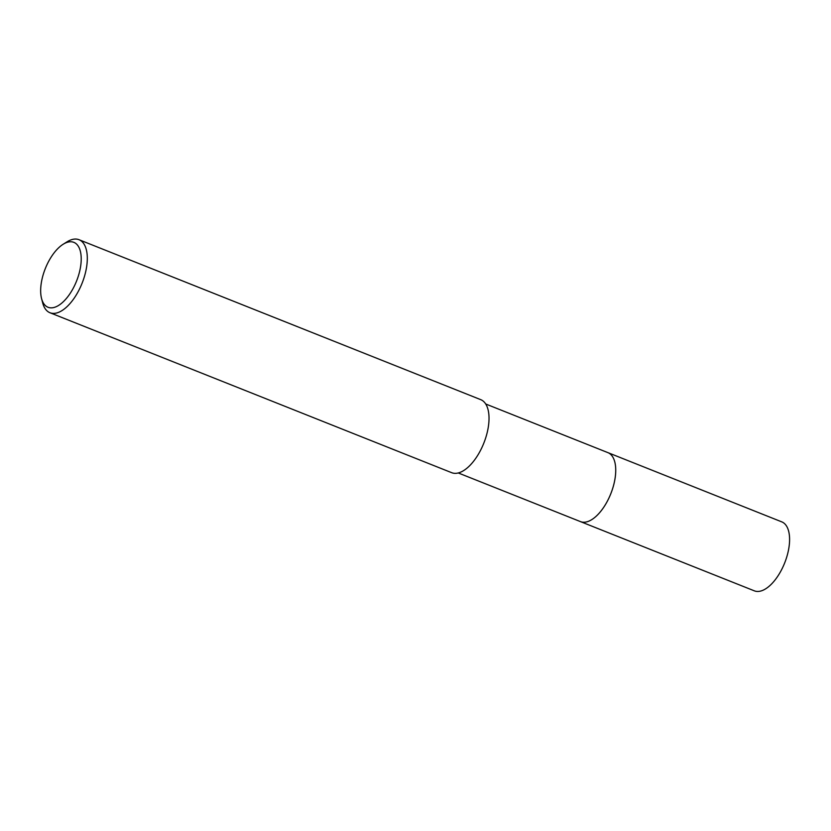 <?xml version="1.0" encoding="UTF-8"?>
<svg xmlns="http://www.w3.org/2000/svg" width="831" height="831" viewBox="0 0 831 831"><rect width="100%" height="100%" fill="white"/><g stroke="black" fill="none" stroke-linecap="round" stroke-linejoin="round"><path stroke-width="1.25" d="M607.554 452.5A37.125 17.887 111.7 0 1 607.918 452.635A37.115 17.877 111.7 0 1 611.969 490.581A37.115 17.877 111.7 0 1 580.453 521.608A37.125 17.887 111.7 0 1 580.1 521.463M607.658 452.542A37.115 17.887 111.7 0 1 611.98 490.591A37.115 17.887 111.7 0 1 580.204 521.504M63.135 244.272L66.968 241.873A39.296 18.936 111.7 0 1 79.028 239.712A39.296 18.936 111.7 0 1 83.329 279.891A39.296 18.936 111.7 0 1 49.953 312.736A39.296 18.936 111.7 0 1 42.682 302.868L41.55 298.495A34.933 16.828 111.7 0 1 44.199 271.55A34.933 16.828 111.7 0 1 63.135 244.272A34.933 16.828 111.7 0 1 77.678 278.063A34.933 16.828 111.7 0 1 57.89 305.85A34.933 16.828 111.7 0 1 41.55 298.495M79.028 239.712L480.744 399.659A39.296 18.936 111.7 0 1 485.044 439.838A39.296 18.936 111.7 0 1 451.669 472.683L49.953 312.736M580.453 521.619A37.125 17.887 111.7 0 0 582.012 522.076A37.125 17.887 111.7 0 0 611.408 492.17A37.125 17.887 111.7 0 0 607.918 452.635L781.774 521.868A37.115 17.877 111.7 0 1 785.264 561.392A37.115 17.877 111.7 0 1 755.878 591.288A37.115 17.877 111.7 0 1 754.319 590.831L458.255 472.953M607.908 452.635L485.72 403.991"/></g></svg>
